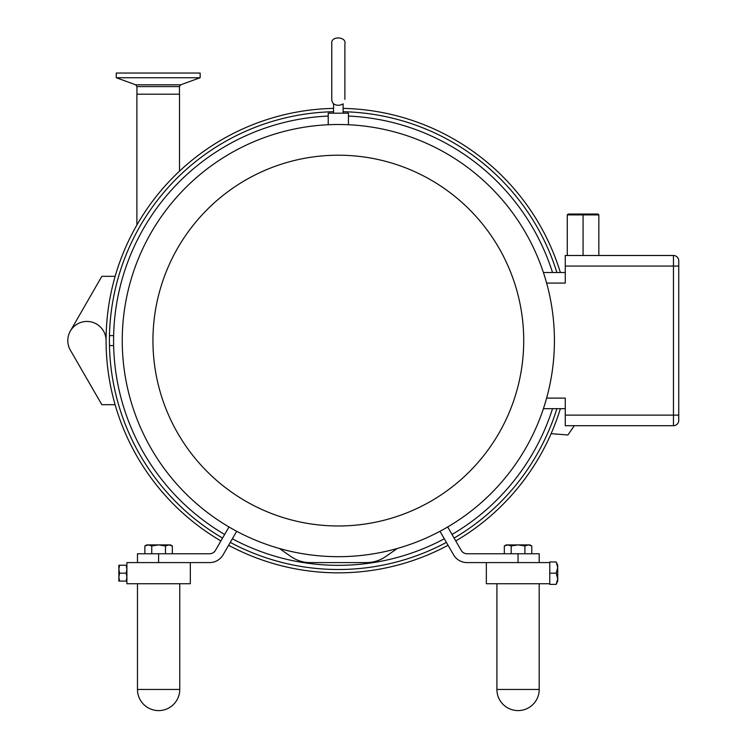 <?xml version="1.0" encoding="UTF-8"?>
<svg xmlns="http://www.w3.org/2000/svg" width="748" height="748" viewBox="0 0 748 748"><rect width="100%" height="100%" fill="white"/><g stroke="black" fill="none" stroke-linecap="round" stroke-linejoin="round"><path stroke-width="1.12" d="M528.35 544.909L524.918 545.965L518.055 544.909L529.949 544.909L531.781 545.965L528.35 544.909M511.183 545.965L507.752 544.909L518.055 544.909L511.183 545.965L511.183 553.754M504.32 545.965L506.162 544.909L507.752 544.909L504.32 545.965L504.32 553.754M531.781 553.754L531.781 545.965M524.918 553.754L524.918 545.965M118.867 565.236L119.577 565.236L118.867 569.2L118.867 565.236M119.577 573.164L118.867 577.129L118.867 569.2L119.577 573.164L126.188 573.164L126.898 569.2L126.188 565.236L126.898 565.236M119.577 581.093L118.867 581.093L118.867 577.129L119.577 581.093L126.188 581.093L126.898 577.129L126.188 573.164M126.898 581.093L126.188 581.093M126.188 565.236L119.577 565.236M190.329 562.599L190.329 583.739L126.898 583.739L126.898 562.599L209.571 562.599A15.643 15.643 0 0 0 223.128 554.773L236.144 532.221A10.575 10.575 0 0 1 236.742 531.304M556.185 561.954L557.718 565.236L557.718 578.774L556.185 573.164L557.718 567.564L556.185 561.954L549.771 561.954L549.771 584.384L556.185 584.384L557.718 578.774L557.718 581.093L556.185 584.384M549.771 573.164L556.185 573.164M439.927 531.304A10.575 10.575 0 0 1 440.516 532.221L453.54 554.773A15.643 15.643 0 0 0 467.089 562.599L549.771 562.599M549.771 583.739L486.34 583.739L486.34 562.599M678.745 324.8L678.745 350.999M546.629 398.104L565.273 398.104L565.273 425.696L673.452 425.696A5.283 5.283 0 0 0 678.745 420.404L678.745 260.772A5.283 5.283 0 0 0 673.452 255.489L565.273 255.489L565.273 283.081L546.629 283.081M136.884 225.017L136.884 94.192L179.511 94.192L179.511 171.142M222.558 538.074A228.916 228.916 0 0 1 109.47 345.585L113.64 345.585L109.47 345.585A228.916 228.916 0 0 1 109.47 335.6L113.64 335.6L109.47 335.6A228.916 228.916 0 0 1 333.543 111.723M560.374 272.506A232.245 232.245 0 0 0 343.117 108.395M333.543 108.395A232.245 232.245 0 0 0 106.085 340.592A19.149 19.149 0 0 0 81.99 322.098A19.149 19.149 0 0 0 70.359 350.167L101.84 404.687L115.108 404.687A232.245 232.245 0 0 0 220.894 540.954A232.245 232.245 0 0 1 106.085 340.592M228.608 545.283A232.245 232.245 0 0 0 448.061 545.283A232.245 232.245 0 0 1 228.608 545.283M574.296 425.696L567.938 434.981L551.108 433.681A232.245 232.245 0 0 1 455.766 540.954A232.245 232.245 0 0 0 560.374 408.67M115.155 276.321L101.84 276.321L70.349 331.037M598.849 214.9L598.017 214.059L568.106 214.059L567.274 214.9L598.849 214.9L598.849 255.489M583.066 214.059L583.066 255.489M567.274 214.9L567.274 255.489M224.643 534.465A224.755 224.755 0 0 1 328.222 116.062M348.437 116.062A224.755 224.755 0 0 1 552.529 272.506M552.529 408.67A224.755 224.755 0 0 1 452.026 534.465M444.312 538.784A224.755 224.755 0 0 1 232.357 538.784M200.146 77.727L116.249 77.727L116.249 73.052L200.146 73.052L200.146 77.727L180.698 84.805L135.697 84.805L116.249 77.727M539.196 562.599L539.196 553.754L467.089 553.754A6.807 6.807 0 0 1 461.198 550.35L448.174 527.798A19.411 19.411 0 0 0 447.669 526.975M229 526.975A19.411 19.411 0 0 0 228.495 527.798L215.471 550.35A6.807 6.807 0 0 1 209.571 553.754L137.473 553.754L137.473 562.599M279.425 548.49L290.832 556.475A33.828 33.828 0 0 0 310.233 562.599L366.426 562.599A33.828 33.828 0 0 0 385.837 556.475L397.235 548.49M348.437 124.738L348.437 113.191L328.222 113.191L328.222 124.738M343.117 113.191L343.117 103.822C339.873 105.767 336.684 105.767 333.543 103.822L333.543 113.191M344.884 43.945L344.884 99.344L344.884 43.945C347.007 36.605 330.289 35.334 331.775 43.945L331.775 99.344A6.554 6.554 0 0 0 333.543 103.822M122.251 340.592A216.088 216.088 0 0 0 338.33 556.68A216.088 216.088 0 0 0 554.418 340.592A216.088 216.088 0 0 0 338.33 124.505A216.088 216.088 0 0 0 122.251 340.592A216.088 216.088 0 0 0 338.33 556.68A216.088 216.088 0 0 0 554.418 340.592A216.088 216.088 0 0 0 338.33 124.505A216.088 216.088 0 0 0 122.251 340.592M565.273 272.506L543.413 272.506M543.413 408.67L565.273 408.67M158.613 544.909L170.507 544.909L172.349 545.965L168.917 544.909L165.476 545.965L158.613 544.909L151.751 545.965L148.319 544.909L158.613 544.909M144.878 545.965L146.72 544.909L148.319 544.909L144.878 545.965L144.878 553.754M151.751 553.754L151.751 545.965M165.476 553.754L165.476 545.965M172.349 553.754L172.349 545.965M179.754 689.46L137.473 689.46A21.14 21.14 0 0 0 158.613 710.6A21.14 21.14 0 0 0 179.754 689.46L179.754 583.739M539.196 689.46L496.906 689.46A21.14 21.14 0 0 0 518.055 710.6A21.14 21.14 0 0 0 539.196 689.46L539.196 583.739M556.895 272.506A228.916 228.916 0 0 0 343.117 111.723M230.272 542.394A228.916 228.916 0 0 0 446.397 542.394M454.101 538.074A228.916 228.916 0 0 0 556.895 408.67M136.949 94.192L136.949 86.59L179.445 86.59L179.445 94.192M152.947 340.592A185.382 185.382 0 0 1 338.33 155.21A185.382 185.382 0 0 1 523.722 340.592A185.382 185.382 0 0 1 338.33 525.975A185.382 185.382 0 0 1 152.947 340.592M518.055 553.754L518.055 562.599M158.613 562.599L158.613 553.754M565.273 266.064L673.452 266.064L673.452 415.121L565.273 415.121M678.745 415.121L673.452 415.121L673.452 425.696A5.283 5.283 0 0 0 678.745 420.404M678.745 266.064L673.452 266.064L673.452 255.489A5.283 5.283 0 0 1 678.745 260.772M137.473 583.739L137.473 689.46M496.906 583.739L496.906 689.46M180.698 84.805L179.445 86.59M136.949 86.59L135.697 84.805M331.775 43.945L331.775 99.344"/></g></svg>
